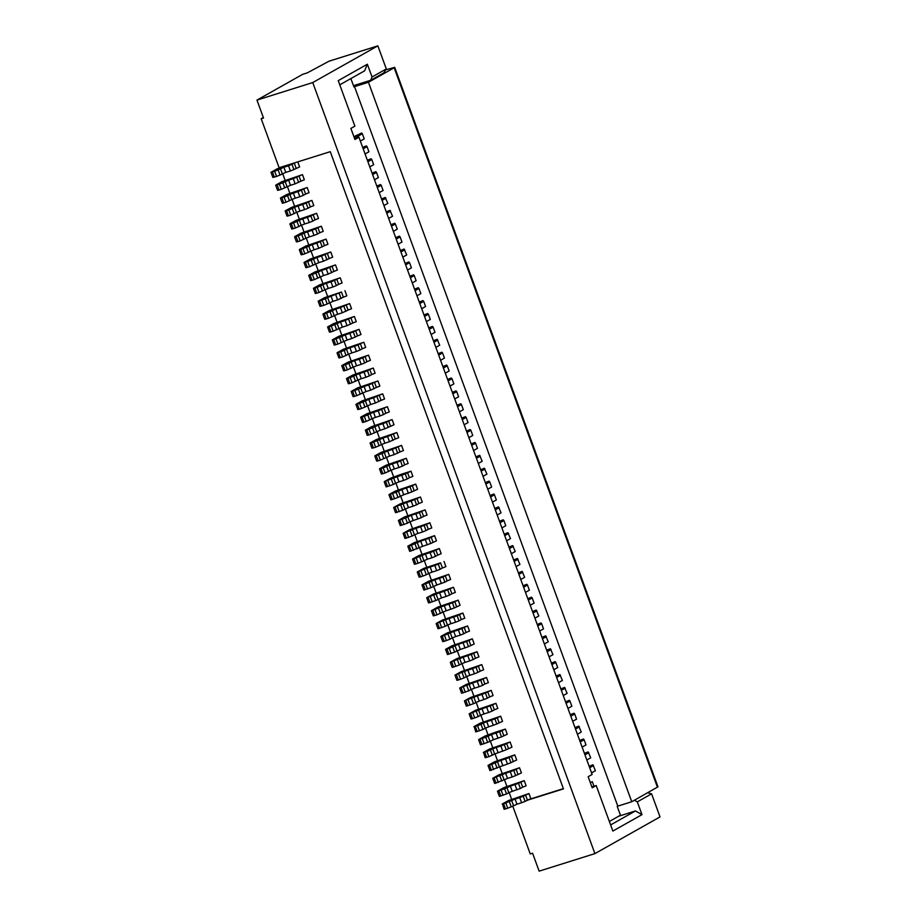 <?xml version="1.0" encoding="UTF-8"?>
<svg xmlns="http://www.w3.org/2000/svg" width="917" height="917" viewBox="0 0 917 917"><rect width="100%" height="100%" fill="white"/><g stroke="black" fill="none" stroke-linecap="round" stroke-linejoin="round"><path stroke-width="1.38" d="M486.491 677.503L483.03 678.878L484.91 684.036L488.383 682.661L486.491 677.503L466.077 684.495L459.715 688.048L472.622 683.005L474.513 688.163L479.167 686.695L482.629 685.32L480.737 680.162L472.622 683.005M484.91 684.036L482.629 685.32M469.16 684.38L471.051 689.538L474.513 688.163M471.051 689.538L468.759 690.822L466.879 685.664M459.715 688.048L461.606 693.206L468.759 690.822M506.906 787.531L508.797 792.689L506.505 793.973L504.625 788.815L510.379 786.156L512.259 791.314L520.375 788.482L518.495 783.324L510.379 786.156M512.19 776.963L515.663 775.587L513.772 770.429L505.657 773.26L507.548 778.418L512.19 776.963L510.31 771.805M407.813 516.752L409.704 521.911L407.423 523.206L405.532 518.048L407.813 516.752L411.286 515.377L413.177 520.535L421.293 517.704L419.401 512.546L411.286 515.377M395.296 491.076L415.71 484.096L417.602 489.254L411.848 491.913L409.968 486.755L401.852 489.598L403.732 494.744L397.989 497.415L396.098 492.257L388.934 494.641L395.296 491.076M487.741 691.773L489.632 696.931L487.351 698.215L483.878 699.591L481.998 694.433L491.214 690.398L470.799 697.39L464.701 700.726L477.344 695.9L479.236 701.058L473.481 703.717L471.59 698.559M489.632 696.931L493.094 695.556L491.214 690.398M591.866 786.912L596.199 785.548L592.199 787.806L588.141 776.722L592.13 774.464L358.948 137.241L354.615 138.605M505.657 773.26L502.184 774.636L504.075 779.794L494.63 783.462L492.75 778.304L499.112 774.75L519.526 767.758L521.406 772.916L515.663 775.587M425.156 509.886L421.682 511.262L423.574 516.42L427.035 515.045L425.156 509.886L404.741 516.867L398.379 520.432L405.532 518.048M423.574 516.42L421.293 517.704M409.704 521.911L413.177 520.535M398.379 520.432L400.259 525.579L407.423 523.206M420.72 541.168L417.258 542.543L419.138 547.701L409.704 551.369L407.813 546.211L414.175 542.658L434.589 535.666L436.481 540.824L430.726 543.494L428.835 538.336L420.72 541.168L422.611 546.326L430.726 543.494M431.414 581.229L434.876 579.853L436.767 585.012L431.013 587.671L429.122 582.513L431.414 581.229L433.294 586.387M401.852 489.598L396.098 492.257M415.71 484.096L409.968 486.755M448.745 574.351L445.284 575.727L447.164 580.885L450.637 579.51L448.745 574.351L428.331 581.344L421.969 584.897L429.122 582.513M447.164 580.885L444.883 582.169L442.991 577.011L434.876 579.853M436.767 585.012L444.883 582.169M421.969 584.897L423.86 590.055L431.013 587.671M518.495 783.324L524.237 780.654L503.823 787.646L497.461 791.199L504.625 788.815M449.995 588.622L451.886 593.78L449.605 595.064L446.132 596.44L444.241 591.282L453.468 587.247L433.053 594.227L426.955 597.575L439.598 592.749L441.478 597.907L435.735 600.566L433.844 595.408M493.392 739.732L501.507 736.901L499.616 731.743L491.501 734.574L493.392 739.732L487.638 742.403L485.746 737.245L478.594 739.629L484.955 736.064L496.074 732.007L505.37 729.084L507.25 734.242L501.507 736.901M455.004 645.694L458.466 644.319L460.357 649.477L454.603 652.136L452.723 646.978L455.004 645.694L456.895 650.852M497.461 791.199L499.352 796.357L506.505 793.973M335.714 294.724L337.605 299.882L343.359 297.211L341.468 292.053L327.598 297.555L325.317 298.839L327.209 303.997L332.963 301.338L331.071 296.18M337.605 299.882L332.963 301.338M401.784 475.235L397.13 476.702L399.021 481.861L403.663 480.393L407.137 479.018L405.245 473.86L401.784 475.235L403.663 480.393M647.689 792.769L651.586 793.835L660.034 816.909L594.915 853.612L312.754 82.553L256.966 100.091L263.523 118.006L261.196 118.74L279.123 167.742L330.269 151.672L563.462 788.884L526.805 800.403M454.603 652.136L447.45 654.52L445.559 649.362L451.921 645.809L472.335 638.828L474.227 643.975L468.472 646.645L466.581 641.487L458.466 644.319M480.623 469.733L484.336 468.22L486.916 474.146L483.03 476.324M485.024 468.988L481.15 471.178M428.835 538.336L434.589 535.666M499.616 731.743L505.37 729.084M325.317 298.839L318.165 301.223L324.526 297.67L341.468 292.053M485.746 737.245L491.501 734.574M468.472 646.645L460.357 649.477M421.579 561.88L415.86 563.966L413.98 558.808L425.442 554.063L427.333 559.221L421.579 561.88L419.688 556.722M455.302 674.912L467.911 670.109L469.791 675.267L474.444 673.8L477.906 672.436L476.026 667.278L481.78 664.607L461.354 671.599L455.302 674.912M508.935 547.094L512.649 545.581L515.228 551.507L511.342 553.696M513.337 546.349L509.462 548.538M570.271 714.721L573.985 713.208L574.672 713.976L576.564 719.134L572.689 721.312M574.672 713.976L570.798 716.154M405.245 473.86L410.999 471.2L401.703 474.123L390.585 478.181L384.521 481.505L397.13 476.702M488.887 756.663L486.996 751.504L492.75 748.845L494.641 754.003L488.887 756.663L485.196 757.671L483.568 752.307L489.667 748.96L510.081 741.979L511.973 747.137L506.218 749.797L504.339 744.638L510.081 741.979M440.848 607.008L442.739 612.166L436.985 614.837L434.738 615.536L432.847 610.378L440.848 607.008L444.309 605.644L446.201 610.791L454.316 607.96L452.425 602.801L444.309 605.644M478.594 739.629L480.474 744.787L487.638 742.403M460.288 635.126L458.397 629.968L453.755 631.423L455.634 636.581L460.288 635.126L463.75 633.75L461.87 628.592L467.624 625.933L447.209 632.913L441.146 636.238L442.292 636.169L453.755 631.423M510.941 762.692L507.479 764.067L505.588 758.909L500.934 760.365L497.472 761.74L499.364 766.899L489.919 770.567L488.027 765.408L494.389 761.855L514.804 754.874L516.695 760.021L510.941 762.692L509.05 757.534L514.804 754.874M416.971 498.367L418.851 503.525L416.57 504.808L413.108 506.184L411.217 501.026L420.433 496.991L400.018 503.972L393.92 507.319L406.563 502.482L408.455 507.64L402.701 510.31L400.821 505.152M411.217 501.026L406.563 502.482M435.839 549.936L437.73 555.094L435.449 556.39L433.558 551.232L439.312 548.561L418.897 555.553L412.833 558.866L413.98 558.808M511.228 806.868L505.519 808.954L503.628 803.796L515.09 799.051L516.982 804.209L511.228 806.868L509.336 801.71M393.668 478.078L395.548 483.225L393.267 484.52L391.376 479.362M436.423 623.342L449.032 618.528L450.923 623.686L455.566 622.23L459.039 620.855L457.147 615.697L462.902 613.037L442.487 620.018L436.423 623.342M485.208 728.213L482.915 729.508L481.035 724.35L483.316 723.054L486.778 721.69L488.669 726.837L485.208 728.213L483.316 723.054M512.718 806.032L530.255 853.956L532.571 853.223L539.139 871.15L594.915 853.612M350.867 78.575L353.939 86.966L354.512 86.645L617.806 806.135L631.744 801.745L657.982 786.832L394.688 67.342L385.725 69.852M590.342 782.728L592.302 781.628L593.987 786.247M609.346 821.483L620.442 815.224L617.233 806.456L617.806 806.135M591.557 772.893L595.442 770.704L592.863 764.778L589.15 766.291M501.908 527.905L505.783 525.716L503.903 520.558L503.204 519.79L499.49 521.303M473.596 450.545L477.47 448.356L475.591 443.198L474.891 442.43L471.178 443.943M544.377 643.952L548.251 641.762L545.672 635.836L541.958 637.349M549.088 656.847L552.974 654.658L550.395 648.732L546.681 650.245M586.846 759.998L590.72 757.809L588.141 751.883L584.427 753.396M582.123 747.103L585.997 744.913L584.118 739.767L583.418 738.987L579.704 740.5M577.401 734.208L581.286 732.03L578.707 726.092L574.993 727.605M492.475 502.115L496.349 499.937L494.458 494.779L493.77 493.999L490.056 495.524M487.752 489.219L491.627 487.042L489.747 481.883L489.048 481.116L485.334 482.629M567.967 708.417L571.841 706.239L569.961 701.081L569.262 700.313L565.548 701.826M563.244 695.533L567.13 693.344L564.551 687.418L560.837 688.931M558.533 682.638L562.408 680.448L559.828 674.522L556.115 676.035M553.811 669.742L557.685 667.553L555.805 662.395L555.106 661.627L551.392 663.14M497.186 515.01L501.072 512.821L498.493 506.895L494.779 508.408M539.654 631.056L543.529 628.867L541.649 623.72L540.95 622.941L537.236 624.454M534.943 618.161L538.818 615.983L536.239 610.046L532.525 611.559M478.319 463.44L482.193 461.251L479.614 455.325L475.9 456.838M530.221 605.266L534.095 603.088L532.204 597.93L531.516 597.162L527.802 598.675M525.498 592.371L529.373 590.193L527.493 585.035L526.794 584.267L523.091 585.78M520.787 579.487L524.662 577.297L522.082 571.371L518.369 572.884M516.065 566.591L519.939 564.402L517.36 558.476L513.646 559.989M506.631 540.801L510.505 538.611L507.926 532.685L504.212 534.198M360.347 141.08L364.232 138.903L362.341 133.744L361.653 132.976L356.289 135.59M405.646 264.864L409.532 262.686L408.833 261.907L405.119 263.431M402.815 257.127L406.701 254.949L404.122 249.023L400.408 250.536M363.178 148.818L367.064 146.64L366.364 145.872L362.651 147.385M367.9 161.713L371.775 159.535L371.087 158.756L367.373 160.269M372.623 174.608L376.497 172.419L375.81 171.651L372.096 173.164M379.225 192.662L383.1 190.472L381.22 185.314L380.521 184.546L376.807 186.059M383.948 205.557L387.822 203.368L385.243 197.442L381.529 198.955M388.659 218.452L392.545 216.263L389.966 210.337L386.252 211.85M393.382 231.348L397.256 229.158L395.376 224L394.677 223.232L390.963 224.745M398.104 244.231L401.978 242.054L400.087 236.895L399.399 236.127L395.685 237.641M410.369 277.759L414.243 275.581L413.556 274.802L409.842 276.315M416.971 295.813L420.846 293.623L418.966 288.465L418.278 287.697L414.564 289.21M466.994 432.492L470.868 430.302L470.18 429.534L466.466 431.047M419.803 303.55L423.677 301.361L422.989 300.593L419.275 302.106M424.525 316.445L428.399 314.256L427.712 313.488L423.998 315.001M429.248 329.341L433.122 327.151L432.423 326.383L428.72 327.896M435.85 347.394L439.724 345.205L437.145 339.279L433.432 340.792M440.573 360.278L444.447 358.1L442.556 352.942L441.868 352.174L438.154 353.687M443.404 368.015L447.278 365.837L446.579 365.069L442.865 366.582M448.115 380.91L451.989 378.732L451.302 377.953L447.588 379.478M452.838 393.806L456.712 391.628L456.024 390.848L452.31 392.361M457.549 406.701L461.434 404.512L460.735 403.744L457.021 405.257M462.271 419.596L466.145 417.407L465.458 416.639L461.744 418.152M507.479 764.067L499.364 766.899M403.732 494.744L411.848 491.913M395.548 483.225L399.021 481.861M459.428 614.413L461.32 619.571L464.793 618.196L462.902 613.037M461.32 619.571L459.039 620.855M445.57 619.903L447.45 625.062L450.923 623.686M447.45 625.062L445.169 626.357L443.278 621.199M436.125 623.583L438.005 628.741L445.169 626.357M440.561 562.832L423.608 568.448L417.246 572.002L430.165 566.958L432.045 572.116L436.698 570.649L440.16 569.274L438.28 564.115L440.561 562.832L442.452 567.99L445.914 566.614L444.023 561.456M519.526 767.758L513.772 770.429M482.915 729.508L475.763 731.892L474.135 726.516L480.233 723.169L500.648 716.188L502.539 721.347L496.785 724.006L494.893 718.848L500.648 716.188M464.151 627.308L466.042 632.466L463.75 633.75M445.284 575.727L442.991 577.011M494.641 754.003L506.218 749.797M505.519 808.954L504.075 809.252L502.447 803.877L508.545 800.541L528.96 793.549L530.851 798.707L525.097 801.366L523.206 796.208L528.96 793.549M474.444 673.8L472.553 668.642L467.911 670.109M478.307 665.983L480.199 671.141L477.906 672.436M634.415 800.243L637.315 801.882L651.586 793.835M426.692 568.334L428.583 573.492L426.29 574.776L420.582 576.862L418.691 571.704M442.452 567.99L440.16 569.274M520.776 782.029L522.667 787.187L526.129 785.812L524.237 780.654M522.667 787.187L520.375 788.482M508.797 792.689L512.259 791.314M436.698 570.649L434.807 565.491L430.165 566.958M434.807 565.491L438.28 564.115M419.138 547.701L422.611 546.326M483.03 678.878L480.737 680.162M418.851 503.525L422.324 502.149L420.433 496.991M413.108 506.184L408.455 507.64M393.657 507.537L395.548 512.695L402.701 510.31M502.184 804.094L503.628 803.796M525.097 801.366L521.624 802.742L519.744 797.584L515.09 799.051M519.744 797.584L523.206 796.208M504.075 779.794L507.548 778.418M488.669 726.837L496.785 724.006M397.989 497.415L392.27 499.49L390.378 494.332M427.333 559.221L431.976 557.754L430.084 552.607L425.442 554.063M596.199 785.548L612.854 831.066L641.98 814.651L637.315 801.882M339.771 84.834L364.599 70.838L367.362 64.213L338.235 80.639L354.89 126.156L350.89 128.403L354.948 139.499L358.948 137.241M367.362 64.213L372.038 76.982L386.309 68.935L377.861 45.85L312.754 82.553M407.526 472.576L409.418 477.734L412.879 476.359L410.999 471.2M428.583 573.492L432.045 572.116M417.246 572.002L419.138 577.16L420.582 576.862M409.418 477.734L407.137 479.018M384.223 481.746L386.103 486.904L393.267 484.52M502.184 774.636L492.75 778.304M618.666 816.222L635.447 810.949L641.98 814.651M493.61 769.558L491.718 764.4L488.027 765.408M430.084 552.607L433.558 551.232M437.73 555.094L441.192 553.719L439.312 548.561M431.976 557.754L435.449 556.39M412.535 559.106L414.415 564.264L415.86 563.966M450.281 632.799L452.173 637.957L455.634 636.581M479.453 730.883L477.562 725.725L481.035 724.35M451.141 653.512L449.25 648.353L445.559 649.362M491.718 764.4L497.472 761.74M464.438 671.485L466.329 676.643L464.048 677.927L458.328 680.013L456.448 674.855M610.607 824.945L635.447 810.949M492.75 748.845L496.223 747.47L498.103 752.628M521.624 802.742L516.982 804.209M502.757 751.172L500.865 746.014L496.223 747.47M413.395 550.36L411.504 545.202L417.258 542.543M449.25 648.353L452.723 646.978M472.335 638.828L466.581 641.487M411.504 545.202L407.813 546.211M505.588 758.909L509.05 757.534M458.397 629.968L461.87 628.592M434.738 615.536L433.294 615.846L431.403 610.688L437.764 607.123L458.179 600.142L460.07 605.3L454.316 607.96M500.865 746.014L504.339 744.638M477.562 725.725L473.871 726.734M490.182 705.952L495.925 703.293L475.51 710.274L469.149 713.839L482.067 708.795L483.947 713.953L488.601 712.486L492.062 711.111L490.182 705.952L482.067 708.795M492.463 704.669L494.355 709.827L497.816 708.451L495.925 703.293M478.594 710.171L480.485 715.317L478.204 716.613L476.313 711.454M481.998 694.433L477.344 695.9M478.204 716.613L472.484 718.687L470.604 713.529M378.251 425.121L382.905 423.665L384.796 428.824L394.012 424.777L392.121 419.619L371.706 426.611L365.344 430.165L366.789 429.867L368.68 435.025L370.927 434.314L380.142 430.279L378.251 425.121L372.508 427.78L374.388 432.939M384.796 428.824L380.142 430.279M365.344 430.165L367.236 435.323L368.68 435.025M466.042 632.466L469.504 631.091L467.624 625.933M494.355 709.827L492.062 711.111M480.485 715.317L483.947 713.953M452.425 602.801L458.179 600.142M455.566 622.23L453.686 617.072L457.147 615.697M469.149 713.839L471.04 718.997L472.484 718.687M464.438 700.943L466.317 706.101L473.481 703.717M421.682 511.262L419.401 512.546M442.739 612.166L446.201 610.791M343.359 297.211L346.821 295.847L344.941 290.689M321.856 300.214L323.735 305.372L327.209 303.997M323.735 305.372L320.044 306.381L318.165 301.223M451.886 593.78L455.348 592.405L453.468 587.247M446.132 596.44L441.478 597.907M426.692 597.792L428.571 602.95L435.735 600.566M483.305 752.513L486.996 751.504M452.173 637.957L449.892 639.252L448 634.094M390.539 426.153L388.659 420.995L392.121 419.619M483.878 699.591L479.236 701.058M518.048 559.244L514.173 561.433M493.323 725.381L491.432 720.223L486.778 721.69M551.083 649.5L547.208 651.689M449.892 639.252L444.172 641.327L442.292 636.169M560.516 675.29L556.642 677.48M480.199 671.141L483.66 669.765L481.78 664.607M466.329 676.643L469.791 675.267M454.992 675.153L456.884 680.311L458.328 680.013M588.829 752.651L584.954 754.84M546.36 636.604L542.486 638.794M565.239 688.186L561.364 690.375M569.961 701.081L566.076 703.259M453.686 617.072L449.032 618.528M527.493 585.035L523.618 587.224M579.395 726.872L575.521 729.049M503.903 520.558L500.017 522.747M472.553 668.642L476.026 667.278M584.118 739.767L580.232 741.945M440.836 636.478L442.728 641.625L444.172 641.327M555.805 662.395L551.919 664.584M494.458 494.779L490.584 496.957M532.204 597.93L528.33 600.108M480.302 456.093L476.427 458.282M388.934 494.641L390.825 499.799L392.27 499.49M522.77 572.139L518.896 574.329M491.432 720.223L494.893 718.848M508.614 533.453L504.74 535.643M372.508 427.78L366.789 429.867M382.905 423.665L386.366 422.29L388.258 427.448M388.659 420.995L386.366 422.29M536.926 610.825L533.052 613.003M541.649 623.72L537.775 625.898M475.591 443.198L471.705 445.387M282.654 173.6L285.198 180.546M287.365 186.495L289.91 193.441M292.087 199.379L294.632 206.336M296.81 212.274L299.355 219.232M301.521 225.169L304.066 232.127M306.244 238.065L308.788 245.022M310.966 250.96L313.511 257.906M315.677 263.855L318.222 270.802M320.4 276.751L322.944 283.697M325.122 289.646L327.667 296.592M329.833 302.541L332.378 309.488M334.556 315.425L337.101 322.383M339.279 328.32L341.812 335.278M343.99 341.216L346.534 348.173M348.712 354.111L351.257 361.069M353.435 367.006L355.968 373.953M358.146 379.902L360.69 386.848M362.868 392.797L365.413 399.743M367.579 405.692L370.124 412.639M372.302 418.588L374.847 425.534M377.025 431.471L379.569 438.429M381.736 444.367L384.28 451.324M386.458 457.262L389.003 464.22M391.181 470.157L393.725 477.115M395.892 483.053L398.437 489.999M400.614 495.948L403.159 502.894M405.337 508.843L407.882 515.79M410.048 521.739L412.593 528.685M414.771 534.634L417.315 541.58M419.493 547.518L422.038 554.476M424.204 560.413L426.749 567.371M428.927 573.308L431.471 580.266M433.649 586.204L436.183 593.161M438.36 599.099L440.905 606.045M443.083 611.994L445.628 618.941M447.805 624.89L450.339 631.836M452.517 637.785L455.061 644.731M457.239 650.68L459.784 657.627M461.95 663.564L464.495 670.522M466.673 676.459L469.217 683.417M471.395 689.355L473.94 696.312M476.106 702.25L478.651 709.208M480.829 715.145L483.374 722.092M485.552 728.041L488.096 734.987M490.263 740.936L492.807 747.882M494.985 753.831L497.53 760.778M499.708 766.727L502.252 773.673M504.419 779.61L506.963 786.568M509.141 792.506L511.686 799.464M528.249 799.67L563.359 788.631M424.124 525.441L429.867 522.782L409.452 529.762L403.09 533.316L416.009 528.272L417.888 533.43L422.542 531.975L426.004 530.599L424.124 525.441L416.009 528.272M471.304 654.383L477.058 651.712L456.643 658.704L450.281 662.257L463.188 657.214L465.079 662.372L469.722 660.916L473.195 659.541L471.304 654.383L463.188 657.214M396.843 432.515L398.723 437.673L395.261 439.048L393.37 433.89L396.843 432.515L376.428 439.507L370.33 442.842L371.511 442.762L373.402 447.92L375.638 447.209L384.865 443.175L382.974 438.017L377.219 440.676L379.111 445.834M349.652 303.573L351.543 308.731L348.082 310.106L346.19 304.948L349.652 303.573L329.237 310.565L323.139 313.901L324.32 313.82L326.211 318.978L328.458 318.268L337.674 314.233L335.794 309.075L330.04 311.734L331.92 316.892M347.921 378.285L350.168 377.586L352.048 382.744L357.802 380.074L355.911 374.915L364.026 372.084L365.917 377.242L369.379 375.867L371.672 374.583L369.78 369.425L373.253 368.049L352.839 375.03L346.775 378.354L347.921 378.285L349.801 383.444L348.357 383.753L346.466 378.595M296.008 236.46L298.254 235.749L300.146 240.907L305.9 238.248L304.008 233.09L312.124 230.247L314.015 235.405L317.477 234.03L319.769 232.746L317.878 227.588L321.34 226.212L300.925 233.205L294.827 236.54L296.008 236.46L297.899 241.607L296.455 241.916L294.563 236.758M286.574 210.669L288.821 209.959L290.712 215.117L296.466 212.457L294.575 207.299L298.036 205.924L302.69 204.468L304.582 209.615L308.043 208.251L310.324 206.955L308.444 201.797L311.906 200.422L291.491 207.414L285.428 210.727L286.574 210.669L288.465 215.827L287.021 216.125L285.13 210.967M354.375 316.468L356.266 321.626L352.793 323.002L350.913 317.844L354.375 316.468L333.96 323.46L327.896 326.773L329.043 326.716L330.934 331.874L333.18 331.163L342.396 327.128L340.505 321.97L334.751 324.629L336.642 329.788M302.472 174.643L304.352 179.801L300.891 181.165L298.999 176.007L302.472 174.643L282.058 181.623L275.96 184.97L277.14 184.879L279.032 190.037L281.267 189.326L290.494 185.291L288.603 180.133L282.849 182.792L284.74 187.951M359.097 329.363L360.977 334.522L357.515 335.897L355.624 330.739L359.097 329.363L338.682 336.356L332.584 339.691L333.765 339.611L335.645 344.769L337.892 344.058L347.107 340.024L345.228 334.865L339.473 337.525L341.365 342.683M401.554 445.41L403.446 450.568L399.984 451.943L398.093 446.785L401.554 445.41L381.14 452.402L375.042 455.738L376.234 455.657L378.113 460.815L380.36 460.105L389.576 456.07L387.696 450.912L381.942 453.571L383.833 458.729M343.199 365.39L345.445 364.691L347.337 369.849L353.079 367.19L351.2 362.032L354.661 360.656L359.315 359.189L361.195 364.347L364.668 362.972L366.949 361.688L365.058 356.53L368.531 355.154L348.116 362.135L342.052 365.459L343.199 365.39L345.09 370.548L343.634 370.858L341.754 365.7M330.785 252.003L332.665 257.161L329.203 258.537L327.312 253.379L330.785 252.003L310.37 258.984L304.272 262.331L305.453 262.239L307.333 267.397L309.579 266.698L318.807 262.652L316.915 257.505L311.161 260.164L313.052 265.322M335.496 264.898L337.387 270.056L333.926 271.432L332.034 266.274L335.496 264.898L315.081 271.879L308.983 275.226L310.164 275.134L312.055 280.293L314.302 279.593L323.518 275.547L321.638 270.389L315.884 273.06L317.763 278.218M291.297 223.565L293.543 222.854L295.423 228.012L301.177 225.353L299.297 220.195L302.759 218.819L307.413 217.352L309.293 222.51L312.766 221.135L315.047 219.851L313.155 214.693L316.629 213.317L296.214 220.309L290.15 223.622L291.297 223.565L293.176 228.723L291.732 229.021L289.852 223.863M377.964 380.945L379.856 386.103L376.383 387.478L374.503 382.32L377.964 380.945L357.55 387.925L351.452 391.272L352.632 391.181L354.524 396.339L356.77 395.64L365.986 391.593L364.095 386.435L358.352 389.106L360.232 394.264M326.062 239.108L327.954 244.266L324.48 245.641L322.601 240.483L326.062 239.108L305.648 246.088L299.584 249.413L300.73 249.344L302.621 254.502L304.868 253.803L314.084 249.768L312.193 244.61L306.438 247.269L308.33 252.427M362.077 416.971L364.313 416.261L366.204 421.419L371.958 418.76L370.067 413.601L378.182 410.77L380.074 415.928L383.535 414.553L385.828 413.258L383.936 408.099L387.41 406.735L366.983 413.716L360.885 417.052L362.077 416.971L363.957 422.129L362.513 422.428L360.622 417.269M338.476 352.495L340.723 351.796L342.614 356.954L348.368 354.294L346.477 349.136L349.939 347.761L354.592 346.294L356.484 351.452L359.945 350.076L362.226 348.792L360.347 343.634L363.808 342.259L343.394 349.251L337.296 352.587L338.476 352.495L340.367 357.653L338.923 357.962L337.032 352.804M380.945 468.541L383.191 467.842L385.083 473L390.837 470.341L388.946 465.183L392.407 463.807L397.061 462.34L398.952 467.498L402.414 466.123L404.695 464.839L402.815 459.681L406.277 458.305L385.862 465.297L379.764 468.633L380.945 468.541L382.836 473.699L381.392 474.009L379.5 468.851M314.886 288.03L317.133 287.319L319.024 292.477L324.767 289.818L322.887 284.66L326.349 283.284L331.003 281.828L332.882 286.987L336.356 285.611L338.637 284.327L336.757 279.169L340.218 277.794L319.804 284.774L313.74 288.098L314.886 288.03L316.778 293.188L315.333 293.486L313.442 288.339M281.863 197.774L284.098 197.063L285.989 202.221L291.744 199.562L289.852 194.404L297.968 191.573L299.859 196.731L303.321 195.355L305.613 194.06L303.722 188.902L307.184 187.526L286.769 194.519L280.671 197.854L281.863 197.774L283.743 202.932L282.298 203.23L280.407 198.072M382.687 393.84L384.578 398.998L381.105 400.374L379.214 395.216L382.687 393.84L362.272 400.821L356.209 404.145L357.355 404.076L359.246 409.234L361.493 408.523L370.709 404.489L368.817 399.331L363.063 402.001L364.955 407.159M657.455 787.256L394.161 67.778L368.451 82.266L631.744 801.745M499.18 507.674L495.306 509.852M489.747 481.883L485.861 484.061M593.551 765.546L589.677 767.735M431.403 610.688L432.847 610.378M426.405 524.146L428.296 529.304L431.758 527.94L429.867 522.782M428.296 529.304L426.004 530.599M412.535 529.648L414.427 534.806L417.888 533.43M414.427 534.806L412.134 536.09L410.254 530.932M403.09 533.316L404.982 538.474L412.134 536.09M473.585 653.087L475.476 658.246L478.949 656.87L477.058 651.712M475.476 658.246L473.195 659.541M459.726 658.589L461.606 663.748L465.079 662.372M461.606 663.748L459.325 665.031L457.434 659.873M450.281 662.257L452.161 667.416L459.325 665.031M444.241 591.282L439.598 592.749M256.966 100.091L302.656 74.334L307.31 72.867L329.054 61.187L377.861 45.85M261.196 118.74L263.351 117.525M409.532 262.686L411.412 267.844L407.538 270.022M404.81 249.791L400.935 251.969M367.064 146.64L368.943 151.798L365.069 153.976M371.775 159.535L373.666 164.682L369.792 166.871M376.497 172.419L378.389 177.577L374.503 179.766M381.22 185.314L377.334 187.504M390.653 211.105L386.779 213.294M395.376 224L391.49 226.19M400.087 236.895L396.213 239.085M414.243 275.581L416.135 280.728L412.26 282.917M418.966 288.465L415.092 290.655M470.868 430.302L472.759 435.46L468.874 437.65M423.677 301.361L425.568 306.519L421.694 308.708M428.399 314.256L430.291 319.414L426.416 321.603M433.122 327.151L435.002 332.309L431.128 334.499M437.833 340.047L433.959 342.236M442.556 352.942L438.681 355.131M447.278 365.837L449.158 370.995L445.284 373.173M451.989 378.732L453.881 383.891L450.006 386.068M456.712 391.628L458.603 396.774L454.717 398.964M461.434 404.512L463.314 409.67L459.44 411.859M466.145 417.407L468.037 422.565L464.162 424.754M385.931 198.21L382.057 200.399M362.341 133.744L354.466 138.18M356.243 135.441L353.996 136.885M355.005 85.201L353.584 86.003M354.512 86.645L368.451 82.266M353.469 85.694L370.651 80.283L372.038 76.982M370.651 80.283L383.787 72.879L386.309 68.935M393.37 433.89L387.627 436.561L389.507 441.707L395.261 439.048M389.507 441.707L384.865 443.175M370.067 443.06L371.947 448.218L373.402 447.92M377.219 440.676L371.511 442.762M387.627 436.561L382.974 438.017M346.19 304.948L340.436 307.619L342.328 312.777L348.082 310.106M342.328 312.777L337.674 314.233M322.876 314.118L324.767 319.276L326.211 318.978M330.04 311.734L324.32 313.82M340.436 307.619L335.794 309.075M352.048 382.744L349.801 383.444M350.168 377.586L353.63 376.211L355.521 381.369M355.911 374.915L353.63 376.211M365.917 377.242L361.264 378.698L359.384 373.551M364.026 372.084L367.499 370.709L369.379 375.867M369.78 369.425L367.499 370.709M371.672 374.583L375.133 373.208L373.253 368.049M357.802 380.074L361.264 378.698M300.146 240.907L297.899 241.607M298.254 235.749L301.727 234.374L303.607 239.532M304.008 233.09L301.727 234.374M314.015 235.405L309.361 236.873L307.482 231.714M312.124 230.247L315.597 228.872L317.477 234.03M317.878 227.588L315.597 228.872M319.769 232.746L323.231 231.371L321.34 226.212M305.9 238.248L309.361 236.873M290.712 215.117L288.465 215.827M288.821 209.959L292.294 208.583L294.174 213.741M294.575 207.299L292.294 208.583M304.582 209.615L299.928 211.082L298.036 205.924M302.69 204.468L306.152 203.093L308.043 208.251M308.444 201.797L306.152 203.093M310.324 206.955L313.797 205.58L311.906 200.422M296.466 212.457L299.928 211.082M350.913 317.844L345.159 320.514L347.039 325.661L352.793 323.002M347.039 325.661L342.396 327.128M327.598 327.014L329.49 332.172L330.934 331.874M334.751 324.629L329.043 326.716M345.159 320.514L340.505 321.97M298.999 176.007L293.257 178.677L295.136 183.836L300.891 181.165M295.136 183.836L290.494 185.291M275.696 185.177L277.576 190.335L279.032 190.037M282.849 182.792L277.14 184.879M293.257 178.677L288.603 180.133M355.624 330.739L349.87 333.398L351.761 338.556L357.515 335.897M351.761 338.556L347.107 340.024M332.321 339.909L334.201 345.067L335.645 344.769M339.473 337.525L333.765 339.611M349.87 333.398L345.228 334.865M398.093 446.785L392.338 449.445L394.23 454.603L399.984 451.943M394.23 454.603L389.576 456.07M374.778 455.955L376.669 461.113L378.113 460.815M381.942 453.571L376.234 455.657M392.338 449.445L387.696 450.912M347.337 369.849L345.09 370.548M345.445 364.691L348.907 363.315L350.798 368.474M351.2 362.032L348.907 363.315M361.195 364.347L356.553 365.814L354.661 360.656M359.315 359.189L362.777 357.813L364.668 362.972M365.058 356.53L362.777 357.813M366.949 361.688L370.422 360.312L368.531 355.154M353.079 367.19L356.553 365.814M327.312 253.379L321.558 256.038L323.449 261.196L329.203 258.537M323.449 261.196L318.807 262.652M304.008 262.549L305.888 267.707L307.333 267.397M311.161 260.164L305.453 262.239M321.558 256.038L316.915 257.505M332.034 266.274L326.28 268.933L328.171 274.091L333.926 271.432M328.171 274.091L323.518 275.547M308.72 275.444L310.611 280.602L312.055 280.293M315.884 273.06L310.164 275.134M326.28 268.933L321.638 270.389M295.423 228.012L293.176 228.723M293.543 222.854L297.005 221.478L298.896 226.637M299.297 220.195L297.005 221.478M309.293 222.51L304.65 223.977L302.759 218.819M307.413 217.352L310.874 215.988L312.766 221.135M313.155 214.693L310.874 215.988M315.047 219.851L318.508 218.475L316.629 213.317M301.177 225.353L304.65 223.977M374.503 382.32L368.749 384.98L370.64 390.138L376.383 387.478M370.64 390.138L365.986 391.593M351.188 391.49L353.079 396.648L354.524 396.339M358.352 389.106L352.632 391.181M368.749 384.98L364.095 386.435M322.601 240.483L316.846 243.143L318.726 248.301L324.48 245.641M318.726 248.301L314.084 249.768M299.286 249.653L301.177 254.811L302.621 254.502M306.438 247.269L300.73 249.344M316.846 243.143L312.193 244.61M366.204 421.419L363.957 422.129M364.313 416.261L367.786 414.885L369.677 420.043M370.067 413.601L367.786 414.885M380.074 415.928L375.42 417.384L373.54 412.226M378.182 410.77L381.655 409.395L383.535 414.553M383.936 408.099L381.655 409.395M385.828 413.258L389.289 411.893L387.41 406.735M371.958 418.76L375.42 417.384M342.614 356.954L340.367 357.653M340.723 351.796L344.196 350.42L346.076 355.578M346.477 349.136L344.196 350.42M356.484 351.452L351.83 352.919L349.939 347.761M354.592 346.294L358.054 344.918L359.945 350.076M360.347 343.634L358.054 344.918M362.226 348.792L365.7 347.417L363.808 342.259M348.368 354.294L351.83 352.919M385.083 473L382.836 473.699M383.191 467.842L386.665 466.466L388.544 471.625M388.946 465.183L386.665 466.466M398.952 467.498L394.299 468.965L392.407 463.807M397.061 462.34L400.523 460.964L402.414 466.123M402.815 459.681L400.523 460.964M404.695 464.839L408.168 463.463L406.277 458.305M390.837 470.341L394.299 468.965M319.024 292.477L316.778 293.188M317.133 287.319L320.595 285.955L322.486 291.113M322.887 284.66L320.595 285.955M332.882 286.987L328.24 288.442L326.349 283.284M331.003 281.828L334.464 280.453L336.356 285.611M336.757 279.169L334.464 280.453M338.637 284.327L342.11 282.952L340.218 277.794M324.767 289.818L328.24 288.442M285.989 202.221L283.743 202.932M284.098 197.063L287.571 195.688L289.463 200.846M289.852 194.404L287.571 195.688M299.859 196.731L295.205 198.187L293.325 193.029M297.968 191.573L301.441 190.197L303.321 195.355M303.722 188.902L301.441 190.197M305.613 194.06L309.075 192.685L307.184 187.526M291.744 199.562L295.205 198.187M379.214 395.216L373.471 397.875L375.351 403.033L381.105 400.374M375.351 403.033L370.709 404.489M355.911 404.386L357.79 409.532L359.246 409.234M363.063 402.001L357.355 404.076M373.471 397.875L368.817 399.331M296.168 168.281L294.288 163.123L288.534 165.782L290.425 170.94L293.887 169.565L299.641 166.905L297.796 161.873M290.425 170.94L285.772 172.396L283.88 167.238L278.138 169.909L280.017 175.067L285.772 172.396M287.892 164.98L277.335 168.728L270.974 172.293L274.664 171.273L276.556 176.431L280.017 175.067M276.556 176.431L272.865 177.44L270.974 172.293M294.288 163.123L295.182 162.699M274.664 171.273L278.138 169.909M288.534 165.782L283.88 167.238M516.913 789.846L515.022 784.688M417.82 519.079L415.928 513.921M498.034 738.277L496.154 733.119M503.043 795.348L501.152 790.19M436.125 594.124L438.017 599.271M431.128 537.041L433.007 542.199M501.897 730.459L503.788 735.617M449.605 595.064L447.714 589.906M488.039 735.95L489.919 741.108M465.011 648.021L463.119 642.863M418.106 563.256L416.226 558.098M329.49 302.713L327.598 297.555M436.985 614.837L435.094 609.679M484.165 743.779L482.285 738.621M506.62 743.355L508.511 748.513M507.766 808.244L505.875 803.086M425.305 589.746L423.413 584.587M427.551 589.046L425.66 583.888M492.36 755.299L490.469 750.14M479.167 686.695L477.276 681.537M408.386 493.289L406.495 488.131M412.249 485.471L414.14 490.629M511.629 800.426L513.509 805.584M398.379 490.962L400.27 496.12M463.051 692.908L461.159 687.75M465.297 692.197L463.406 687.039M441.409 583.544L439.53 578.386M516.053 769.134L517.945 774.292M441.707 627.732L439.816 622.574M421.969 555.438L423.86 560.596M525.498 794.924L527.378 800.082M403.102 503.857L404.982 509.015M497.186 717.564L499.066 722.722M427.253 544.87L425.373 539.712M422.829 576.151L420.937 570.993M426.29 574.776L424.411 569.617M500.934 760.365L502.825 765.523M394.516 498.791L392.625 493.633M511.342 756.238L513.222 761.397M501.794 781.078L499.903 775.92M496.074 783.164L494.194 778.006M498.321 782.453L496.441 777.295M491.363 770.269L489.472 765.11M339.187 293.348L341.078 298.506M448.894 654.222L447.003 649.064M387.547 486.595L385.667 481.436M389.794 485.895L387.914 480.737M497.071 768.182L495.191 763.024M396.992 512.385L395.101 507.227M399.239 511.686L397.348 506.528M460.575 679.302L458.695 674.144M416.857 548.985L414.965 543.827M416.57 504.808L414.679 499.65M411.148 551.071L409.257 545.913M473.883 697.275L475.763 702.433M487.351 698.215L485.46 693.057M403.95 524.57L402.07 519.412M477.207 731.583L475.315 726.424M450.855 609.335L448.963 604.177M474.731 717.988L472.84 712.83M488.601 712.486L486.709 707.328M454.717 601.518L456.597 606.676M440.447 613.462L438.567 608.303M470.008 705.093L468.128 699.935M467.773 705.792L465.882 700.634M439.461 628.432L437.569 623.273M319.609 300.925L321.489 306.083M468.874 640.192L470.753 645.35M432.262 601.942L430.382 596.784M430.016 602.641L428.136 597.483M481.929 744.478L480.038 739.32M500.797 796.059L498.905 790.901M401.703 525.281L399.823 520.122M446.419 640.616L444.539 635.458M464.048 677.927L462.157 672.769M376.681 431.655L374.789 426.497M486.64 757.373L484.761 752.215M406.426 538.176L404.535 533.018M408.673 537.465L406.781 532.307M422.542 531.975L420.651 526.817M453.617 667.117L451.726 661.959M455.864 666.407L453.972 661.249M469.722 660.916L467.842 655.758M391.089 435.185L392.98 440.343M373.758 442.051L375.638 447.209M381.392 444.55L379.512 439.392M343.909 306.244L345.789 311.402M326.567 313.11L328.458 318.268M334.212 315.608L332.321 310.45M348.62 319.139L350.512 324.297M331.289 326.005L333.18 331.163M338.923 328.504L337.043 323.346M296.718 177.302L298.61 182.46M279.387 184.168L281.267 189.326M287.021 186.667L285.141 181.509M353.343 332.023L355.223 337.181M336.012 338.9L337.892 344.058M343.646 341.399L341.754 336.241M395.812 448.069L397.691 453.227M378.469 454.947L380.36 460.105M386.114 457.445L384.223 452.287M325.031 254.662L326.922 259.82M307.699 261.54L309.579 266.698M315.333 264.027L313.442 258.869M329.753 267.558L331.633 272.716M312.41 274.435L314.302 279.593M320.056 276.923L318.165 271.764M372.21 383.604L374.102 388.762M354.879 390.482L356.77 395.64M362.524 392.969L360.633 387.811M320.308 241.767L322.199 246.925M302.977 248.645L304.868 253.803M310.611 251.143L308.731 245.985M376.933 396.499L378.824 401.657M359.602 403.365L361.493 408.523M367.236 405.864L365.356 400.706M291.996 164.407L293.887 169.565M272.418 171.983L274.309 177.141M282.31 173.772L280.419 168.613M369.035 429.156L370.927 434.314"/></g></svg>
